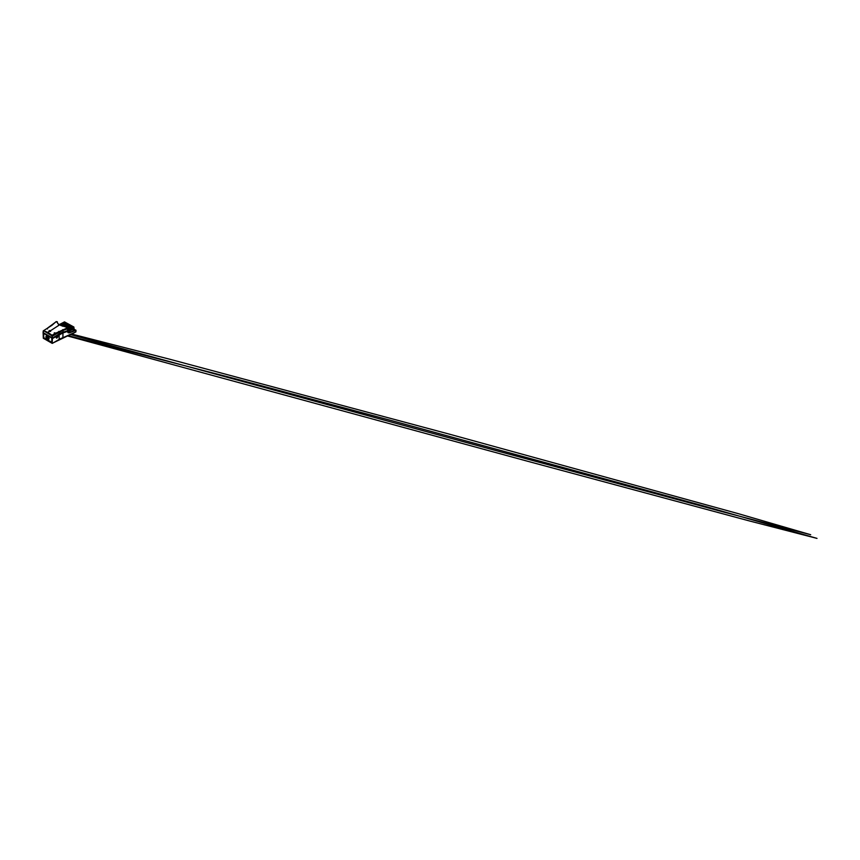 <?xml version="1.0" encoding="UTF-8"?>
<svg xmlns="http://www.w3.org/2000/svg" width="860" height="860" viewBox="0 0 860 860"><rect width="100%" height="100%" fill="white"/><g stroke="black" fill="none" stroke-linecap="round" stroke-linejoin="round"><path stroke-width="1.29" d="M56.244 337.507L56.964 336.195L57.706 336.55L56.384 337.948M67.628 330.648L59.254 334.078L52.557 338.034L59.19 333.938A19.49 11.255 0 0 1 62.984 332.239L67.671 330.681L63.049 332.906L67.671 331.132A66.166 38.206 0 0 1 63.049 332.906A19.35 11.169 0 0 0 59.286 334.604L59.286 334.142A19.35 11.169 180 0 1 63.049 332.454L62.973 330.466L67.542 328.713L67.263 327.95L67.66 330.659L67.553 328.713M57.029 338.012L57.867 336.583L57.039 336.11L56.448 338.077M57.631 336.056L57.039 336.11M50.482 331.379L49.654 331.433M50.568 330.906L50.622 331.465M68.263 327.843L59.598 324.844L47.891 332.422L52.041 335.26L55.04 333.529L54.287 332.809L55.169 333.454L67.23 327.961L66.349 327.026L67.23 327.961M54.287 333.4L54.287 332.809M49.762 330.96L48.87 331.089L49.783 330.509L49.837 331.079M49.783 330.455L49.837 331.014M57.168 321.704L56.05 321.683L51.987 325.284L43.226 330.906L46.687 328.703L47.579 328.939L46.805 328.627L56.287 321.618M46.569 336.023L47.752 335.927L49.127 338.324C49.192 339.152 48.44 339.582 47.752 339.119M47.278 339.388L45.903 337.002C45.989 336.077 46.451 335.808 47.278 336.206L48.665 338.593C48.579 339.517 48.117 339.775 47.278 339.388L48.461 339.302M57.684 336.647C57.77 337.539 56.395 338.431 56.395 337.486C56.298 336.593 57.674 335.69 57.684 336.647L57.684 336.647M47.278 338.937L46.3 337.227L47.278 336.658L48.267 338.367L47.278 338.937M47.343 336.69A1.236 0.71 -120 0 0 47.397 338.743A1.236 0.71 -120 0 0 48.267 338.302M47.622 336.926L48.203 337.937M74.583 330.552L72.627 329.423M75.433 330.444L69.079 332.637L75.368 330.208L73.294 329.004M69.079 332.637L68.037 332.659M63.855 326.456L64.177 325.779L65.274 326.413M73.605 328.81L75.916 330.337L69.456 332.841L68.209 332.788L67.596 330.874M75.916 330.143L75.906 331.659M68.155 332.745L75.519 330.401M69.165 332.68L68.069 332.691M68.004 327.983L66.596 327.176M67.779 328.122L67.005 327.671M65.048 326.542L63.941 325.908M52.17 338.302L52.137 343.312L43.29 338.206L52.395 343.344L59.136 339.431L75.906 331.874A65.951 38.077 0 0 1 62.941 337.722A19.565 11.298 0 0 0 59.136 339.431L59.168 334.68M55.922 322.005L57.287 321.844C57.125 322.865 57.899 323.865 59.598 324.844L59.652 324.865C57.975 323.908 57.211 322.919 57.373 321.898L57.179 321.93M60.802 325.456L59.652 324.865M67.585 330.476L67.564 328.681L66.381 327.015L59.63 324.833C58.125 323.962 57.362 323.081 57.34 322.188L57.287 321.844M55.115 332.906L55.04 333.529M52.385 338.324L63.027 332.917L52.557 338.485L43.075 333.067L43.226 330.906L43.236 332.648L52.492 337.969L43.161 332.798M48.87 330.982L49.622 331.046M47.891 332.422L43.623 330.713L52.481 336.142L56.341 333.873L55.922 333.024M56.341 333.873L62.973 330.466L62.715 329.649M51.783 338.087L51.783 342.312L43.645 337.614L43.645 333.39M43.709 333.422L43.709 337.636L51.783 342.291M73.874 327.144L73.949 328.584L73.874 327.144L73.949 328.584L67.671 332.078M43.623 330.713L43.075 332.841L52.223 337.829M52.492 338.292L59.286 334.142L58.781 331.39M74.035 328.498L73.853 326.983L73.863 328.638M65.865 326.069L64.403 325.284L62.683 326.262M66.564 327.198L66.897 326.66L68.875 327.488L66.897 326.66M67.478 328.294L68.499 327.703M65.973 326.144L66.639 326.606M66.618 325.768L67.284 326.241M72.638 327.079L65.166 322.769M72.219 327.585L64.306 322.909L72.38 327.488M62.275 323.897L63.973 325.069M61.63 324.274L63.468 325.327M68.811 327.671L70.67 328.746M68.155 328.047L70.015 329.122M66.704 328.896L67.575 329.294M62.92 323.532L64.747 324.596M71.316 328.456L69.294 327.316L71.316 328.369M60.985 324.65L62.812 325.704M67.349 328.52L69.37 329.498M71.799 328.09L63.425 323.156L71.96 328.004M64.543 324.94L66.112 325.951L64.855 326.649L66.112 325.843L64.543 324.94L62.425 326.058M68.875 327.488L67.026 326.703M66.016 326.144L66.779 326.52L65.973 326.23M66.618 325.854L67.445 326.23M64.285 323.005L72.38 327.574M62.232 323.833L64.102 324.973M61.576 324.209L63.489 325.435L61.458 324.285M68.639 327.767L70.498 328.842M68.037 328.058L69.853 329.219M67.575 329.315L68.725 329.875M60.931 324.585L62.823 325.822L60.813 324.661M63.457 323.102L71.939 328.004L63.403 323.252M66.715 325.693L67.413 326.101L66.639 325.746M72.767 327.004L65.231 322.618L72.767 326.983M62.844 323.467L64.618 324.693M67.521 328.402L69.316 329.509M62.963 332.949L62.909 337.743M43.151 333.153L43.301 338.238L52.148 343.344L52.449 338.528M75.992 330.24L75.895 331.906L52.18 343.344M43.29 338.044L43.247 333.164M51.879 335.475L52.471 337.819M52.116 337.969L52.202 336.142M63.049 332.906L67.596 331.39M68.65 331.121L73.885 328.101L68.65 331.121M52.557 338.485L59.254 334.615M58.448 325.112L64.5 321.898L73.788 326.983L73.788 327.94M64.414 322.865L72.294 327.434L64.317 322.919M59.254 324.607L64.5 321.877L73.788 326.983M64.403 325.284L62.543 326.09M66.779 326.606L66.102 326.09M62.114 323.994L64.038 324.919L62.135 323.887M63.317 325.445L61.458 324.37M68.703 329.96L67.575 329.208M62.758 323.629L64.65 324.607L62.887 323.489M71.154 328.466L69.294 327.391M69.305 327.305L71.294 328.348M62.672 325.822L60.813 324.747M60.168 325.123L61.006 325.521M60.168 325.037L61.146 325.575M69.208 329.595L67.553 328.552M67.424 328.369L69.284 329.444L67.553 328.531M67.424 326.123L66.747 325.714M65.994 326.8L65.392 326.445M68.671 329.799L67.575 329.165L68.682 329.875M61.63 325.779L60.286 324.962M69.327 329.434L67.51 328.38M63.522 323.091L71.939 327.983M72.251 331.068L72.928 331.068M57.609 336.238L57.717 336.583C57.856 337.303 56.771 338.163 56.599 337.969M68.316 335.679L232.651 378.056L391.762 420.647L706.92 506.852L817 538.392L749.952 521.085L527.331 461.175L67.628 335.97M71.821 334.078L170 359.297L450.683 434.504L737.901 513.549L810.69 534.726L721.508 511.496L498.123 451.188L70.713 334.604M66.037 326.069L66.779 326.52"/></g></svg>
